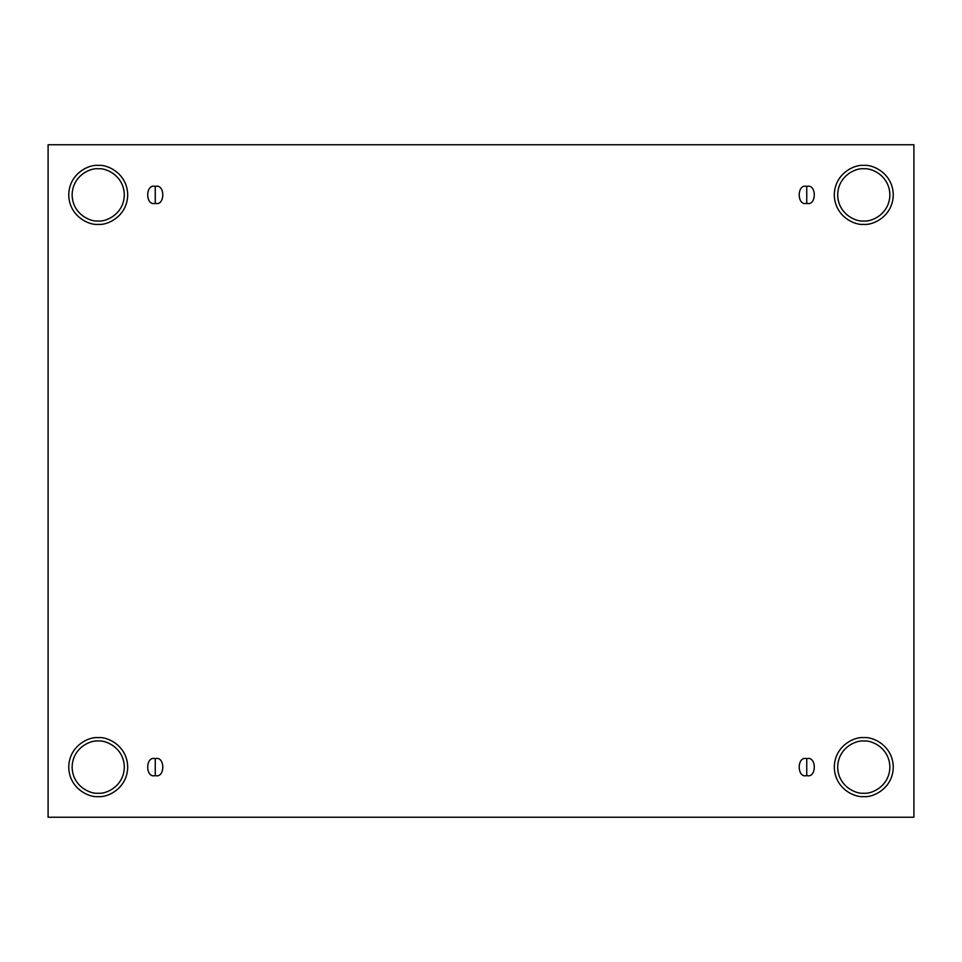 <?xml version="1.0" encoding="UTF-8"?>
<svg xmlns="http://www.w3.org/2000/svg" width="962" height="962" viewBox="0 0 962 962"><rect width="100%" height="100%" fill="white"/><g stroke="black" fill="none" stroke-linecap="round" stroke-linejoin="round"><path stroke-width="1.44" d="M155.255 758.657L155.255 775.576C165.296 778.583 165.296 755.651 155.255 758.657C165.296 755.651 165.296 778.583 155.255 775.576C145.202 778.583 145.202 755.651 155.255 758.657C145.202 755.651 145.202 778.583 155.255 775.576L155.255 758.657M806.745 758.657L806.745 775.576C816.798 778.583 816.798 755.651 806.745 758.657C816.798 755.651 816.798 778.583 806.745 775.576C796.704 778.583 796.704 755.651 806.745 758.657C796.704 755.651 796.704 778.583 806.745 775.576L806.745 758.657M806.745 186.424L806.745 203.343C816.798 206.349 816.798 183.417 806.745 186.424C816.798 183.417 816.798 206.349 806.745 203.343C796.704 206.349 796.704 183.417 806.745 186.424C796.704 183.417 796.704 206.349 806.745 203.343L806.745 186.424M155.255 186.424L155.255 203.343C165.296 206.349 165.296 183.417 155.255 186.424C165.296 183.417 165.296 206.349 155.255 203.343C145.202 206.349 145.202 183.417 155.255 186.424C145.202 183.417 145.202 206.349 155.255 203.343L155.255 186.424M863.78 796.596C872.402 797.787 892.856 788.936 893.265 767.123C892.856 745.297 872.402 736.447 863.78 737.638C872.402 736.447 892.856 745.297 893.265 767.123C892.856 788.936 872.402 797.787 863.78 796.596C855.158 797.787 834.703 788.936 834.294 767.123C834.703 745.297 855.158 736.447 863.78 737.638C855.158 736.447 834.703 745.297 834.294 767.123C834.703 788.936 855.158 797.787 863.78 796.596M863.78 793.217C871.416 794.263 889.525 786.435 889.874 767.123C889.525 747.799 871.416 739.97 863.78 741.017C856.144 739.97 838.034 747.799 837.686 767.123C838.034 786.435 856.144 794.263 863.78 793.217C856.144 794.263 838.034 786.435 837.686 767.123C838.034 747.799 856.144 739.97 863.78 741.017C871.416 739.97 889.525 747.799 889.874 767.123C889.525 786.435 871.416 794.263 863.78 793.217M98.22 796.596C106.842 797.787 127.297 788.936 127.705 767.123C127.297 745.297 106.842 736.447 98.22 737.638C106.842 736.447 127.297 745.297 127.705 767.123C127.297 788.936 106.842 797.787 98.22 796.596C89.598 797.787 69.144 788.936 68.735 767.123C69.144 745.297 89.598 736.447 98.22 737.638C89.598 736.447 69.144 745.297 68.735 767.123C69.144 788.936 89.598 797.787 98.22 796.596M98.22 793.217C105.856 794.263 123.966 786.435 124.314 767.123C123.966 747.799 105.856 739.97 98.22 741.017C90.584 739.97 72.475 747.799 72.126 767.123C72.475 786.435 90.584 794.263 98.22 793.217C90.584 794.263 72.475 786.435 72.126 767.123C72.475 747.799 90.584 739.97 98.22 741.017C105.856 739.97 123.966 747.799 124.314 767.123C123.966 786.435 105.856 794.263 98.22 793.217M98.22 224.362C106.842 225.553 127.297 216.703 127.705 194.877C127.297 173.064 106.842 164.213 98.22 165.404C106.842 164.213 127.297 173.064 127.705 194.877C127.297 216.703 106.842 225.553 98.22 224.362C89.598 225.553 69.144 216.703 68.735 194.877C69.144 173.064 89.598 164.213 98.22 165.404C89.598 164.213 69.144 173.064 68.735 194.877C69.144 216.703 89.598 225.553 98.22 224.362M98.22 220.983C105.856 222.03 123.966 214.201 124.314 194.877C123.966 175.565 105.856 167.737 98.22 168.783C90.584 167.737 72.475 175.565 72.126 194.877C72.475 214.201 90.584 222.03 98.22 220.983C90.584 222.03 72.475 214.201 72.126 194.877C72.475 175.565 90.584 167.737 98.22 168.783C105.856 167.737 123.966 175.565 124.314 194.877C123.966 214.201 105.856 222.03 98.22 220.983M863.78 224.362C872.402 225.553 892.856 216.703 893.265 194.877C892.856 173.064 872.402 164.213 863.78 165.404C872.402 164.213 892.856 173.064 893.265 194.877C892.856 216.703 872.402 225.553 863.78 224.362C855.158 225.553 834.703 216.703 834.294 194.877C834.703 173.064 855.158 164.213 863.78 165.404C855.158 164.213 834.703 173.064 834.294 194.877C834.703 216.703 855.158 225.553 863.78 224.362M863.78 220.983C871.416 222.03 889.525 214.201 889.874 194.877C889.525 175.565 871.416 167.737 863.78 168.783C856.144 167.737 838.034 175.565 837.686 194.877C838.034 214.201 856.144 222.03 863.78 220.983C856.144 222.03 838.034 214.201 837.686 194.877C838.034 175.565 856.144 167.737 863.78 168.783C871.416 167.737 889.525 175.565 889.874 194.877C889.525 214.201 871.416 222.03 863.78 220.983M48.1 144.757L913.9 144.757L913.9 817.243L48.1 817.243L48.1 144.757L48.1 817.243L913.9 817.243L913.9 144.757L48.1 144.757"/></g></svg>
